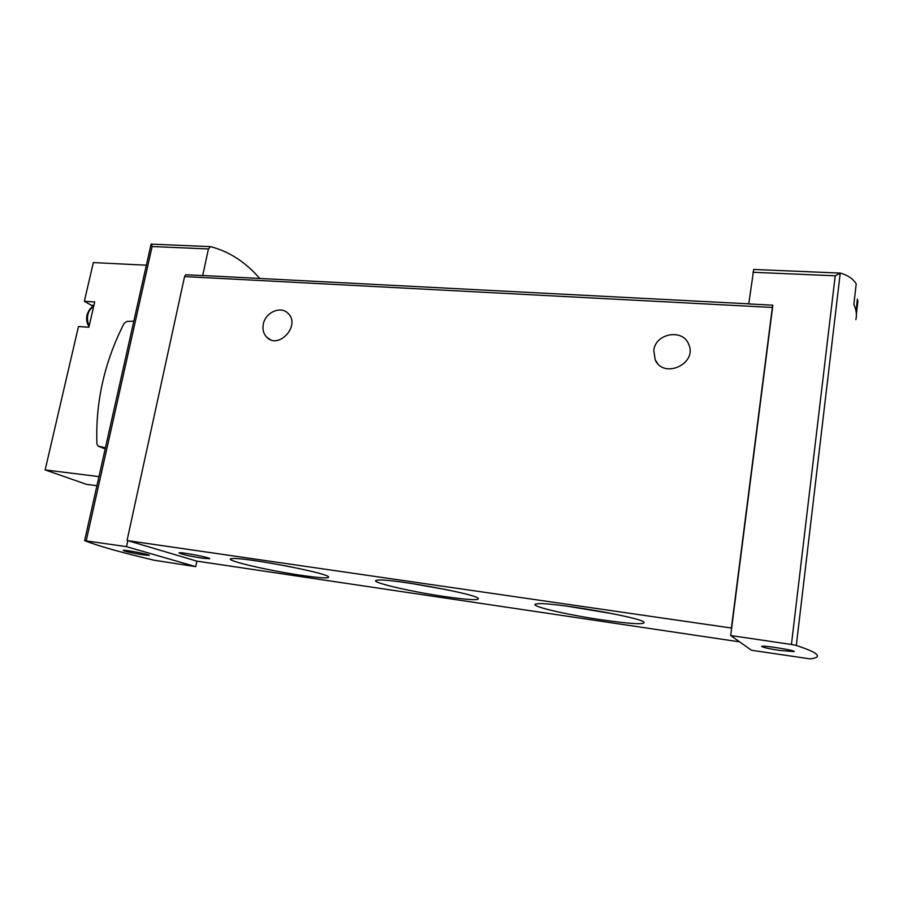 <?xml version="1.0" encoding="UTF-8"?>
<svg xmlns="http://www.w3.org/2000/svg" width="903" height="903" viewBox="0 0 903 903"><rect width="100%" height="100%" fill="white"/><g stroke="black" fill="none" stroke-linecap="round" stroke-linejoin="round"><path stroke-width="1.35" d="M856.371 314.357L857.85 301.433L857.41 299.119L856.033 311.163M855.875 319.651C856.958 314.842 856.292 309.752 853.854 304.413L856.213 283.971C853.369 279.004 848.098 275.381 840.422 273.09L835.207 275.81L791.434 644.482L796.311 645.453C811.808 650.544 818.761 654.257 817.204 656.571C816.493 657.655 814.145 658.422 810.149 658.885L751.465 650.25L730.685 635.543L772.855 305.191L748.768 303.939L753.712 269.455L839.971 273.078L753.712 269.455M772.855 305.191L772.336 307.449L184.584 276.555L185.747 274.715L202.701 275.596L208.435 248.957L210.534 246.621C229.26 251.531 245.65 262.141 259.703 278.463M195.725 566.644L153.973 560.199C121.612 552.568 98.54 546.078 84.769 540.705L126.488 546.642L195.725 566.644L196.865 561.135L127.797 540.649L126.488 546.642M208.435 248.957L152.11 246.542L151.365 244.137M730.685 635.543L791.434 644.482M779.537 650.42L794.188 651.605C795.848 650.374 761.534 644.911 761.624 646.413C762.572 647.349 768.543 648.681 779.537 650.42M143.295 554.894L149.243 555.368C150.541 554.577 123.09 549.329 123.169 550.379C125.393 551.53 132.109 553.042 143.295 554.894M202.701 275.596L203.333 275.539M601.985 619.876C631.942 624.12 645.905 624.831 643.884 621.998C637.687 616.591 546.925 601.33 536.709 603.915C525.896 605.145 564.838 614.491 601.985 619.876M301.399 575.358C321.287 578.213 330.272 578.642 328.353 576.622C323.94 572.13 240.548 556.587 231.744 558.652C221.461 559.623 267.423 570.47 301.399 575.358M444.66 596.567C468.984 600.043 480.125 600.585 478.093 598.181C472.89 593.237 386.687 577.886 377.183 580.2C366.595 581.306 409.059 591.431 444.66 596.567M202.125 558.178L209.699 558.731C211.279 557.682 178.952 551.541 179.008 552.896C181.424 554.284 189.133 556.045 202.125 558.178M772.336 307.449L731.396 628.025L127.797 540.649M196.865 561.135L739.613 641.864M184.584 276.555L127.063 540.423M653.795 350.443C655.364 333.331 682.837 328.331 688.684 344.303C697.85 363.717 663.547 379.429 655.194 359.823L653.795 350.443M263.292 324.29C265.268 312.314 281.002 305.428 288.192 313.499C300.857 325.294 278.756 349.879 266.837 337.304C263.529 333.918 262.344 329.572 263.292 324.29M857.658 301.421L856.304 313.239M133.813 321.208L126.905 321.412L124.106 323.376C104.5 361.843 95.436 402.016 96.914 443.892L98.055 446.059L105.425 447.832M103.371 448.193L105.222 448.723M409.533 583.146L446.059 589.58M269.997 563.009L290.969 566.87M566.723 606.094L613.521 613.859M146.365 265.2L93.336 262.581L84.34 301.309L94.691 301.963L88.855 327.247L78.482 326.491L45.15 469.921L98.969 476.603M96.937 485.69L86.564 484.369L45.15 469.921M93.889 305.428L91.372 305.27L93.506 307.11C91.35 306.681 89.194 309.232 87.027 314.763C86.112 319.391 86.778 323.308 89.025 326.514M91.372 305.27L84.34 301.309M840.253 273.067L796.311 645.453M835.207 275.81L752.933 272.277M152.11 246.542L86.225 540.716M98.766 446.353L104.026 448.452M89.183 325.836C87.478 322.574 87.06 318.827 87.918 314.605C88.979 310.508 90.842 308.025 93.494 307.167M748.79 303.837L202.938 275.517M151.061 244.261L84.622 540.604M210.094 246.609L151.14 244.126M266.837 337.304L270.268 339.573M655.194 359.823L657.587 363.401"/></g></svg>
